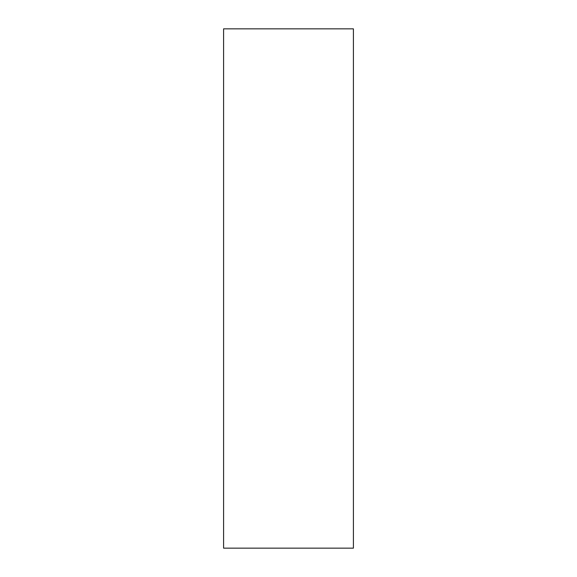 <?xml version="1.0" encoding="UTF-8"?>
<svg xmlns="http://www.w3.org/2000/svg" width="577" height="577" viewBox="0 0 577 577"><rect width="100%" height="100%" fill="white"/><g stroke="black" fill="none" stroke-linecap="round" stroke-linejoin="round"><path stroke-width="0.43" stroke-dasharray="2.88 2.16" d="M223.587 548.15L353.412 548.15M223.587 28.85L353.412 28.85"/><path stroke-width="0.87" d="M353.412 548.15L223.587 548.15L223.587 28.85L353.412 28.85L353.412 548.15"/></g></svg>
